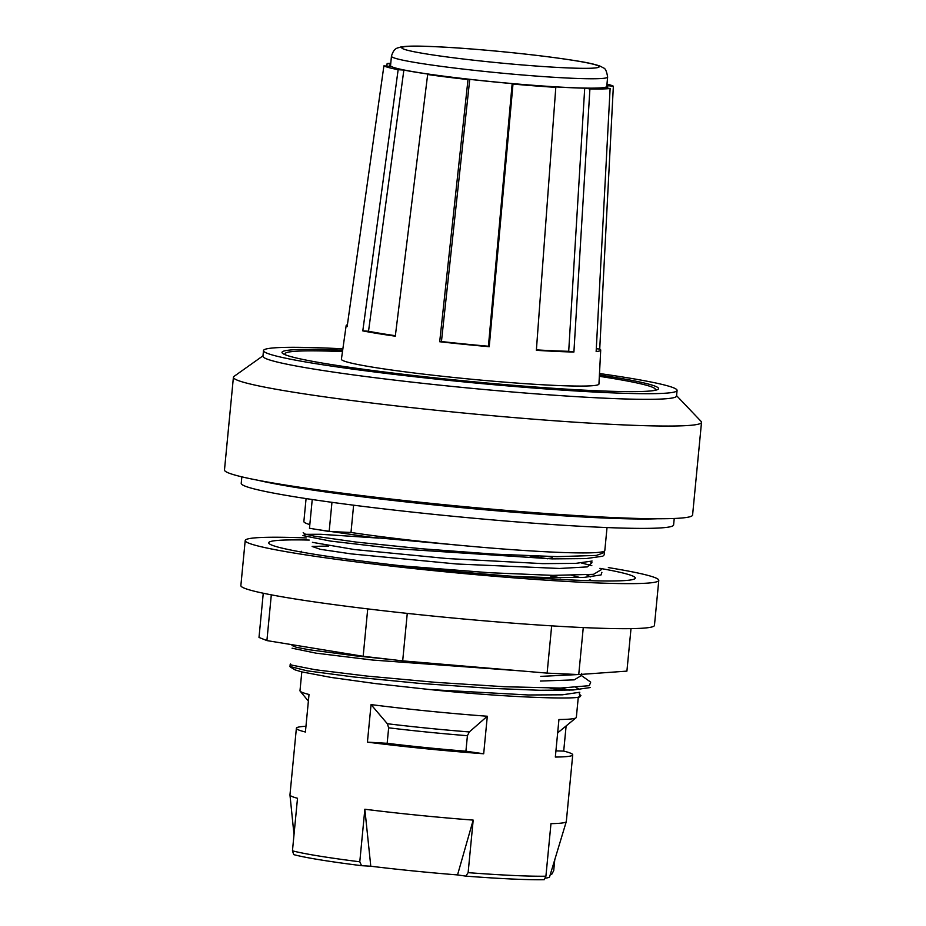 <?xml version="1.0" encoding="UTF-8"?>
<svg xmlns="http://www.w3.org/2000/svg" width="926" height="926" viewBox="0 0 926 926"><rect width="100%" height="100%" fill="white"/><g stroke="black" fill="none" stroke-linecap="round" stroke-linejoin="round"><path stroke-width="1.39" d="M289.988 666.5L307.062 670.818L353.674 676.964L419.524 683.376L490.074 688.319L539.476 690.264L573.194 689.986L590.151 687.578M292.084 648.2L316.044 653.166L372.692 660.053L520.898 670.899M512.784 576.319L550.31 577.65L584.121 577.384L601.043 574.953L601.888 572.303M547.729 558.783L529.834 555.901M379.047 538.122L320.836 534.29L306.159 534.314L302.941 535.598L330.513 541.085L395.043 548.609L552.127 558.876L585.926 558.61L602.838 556.19L604.342 554.628M601.553 569.525L593.52 574.328L553.019 575.382L489.252 572.708L402.058 565.89M301.355 552.046L301.413 551.294M550.484 575.995L560.415 577.778M604.018 551.306L604.551 552.452L596.39 555.426L557.163 556.653L494.137 554.13L421.793 548.771L356.799 542.15L314.111 536.119L304.793 533.989L303.207 532.531M547.937 556.468L552.29 557.221M581.482 562.996L591.818 565.659M581.077 675.32L590.684 682.126L589.341 685.668L560.299 688.064L504.948 686.756L435.486 682.335L367.263 676.107L315.326 669.753L291.134 664.995L290.567 663.919M392.092 659.648L354.913 655.793L308.647 649.67L296.251 647.251L292.003 645.503L293.021 644.855M391.443 56.231L390.54 65.619A108.597 6.251 5.5 0 0 453.439 77.39A108.597 6.251 5.5 0 0 569.386 87.565A108.597 6.251 5.5 0 0 606.738 86.431L607.641 77.055C606.692 71.256 605.303 68.223 603.439 67.957L600.928 66.498C596.286 64.554 587.871 62.621 575.683 60.734C554.304 57.308 527.797 54.102 496.162 51.104C468.093 48.499 444.549 46.902 425.543 46.3C413.621 45.872 405.218 46.126 400.356 47.087C397.636 48.36 394.21 47.133 391.443 56.231A108.597 6.251 5.5 0 0 454.342 68.015A108.597 6.251 5.5 0 0 570.289 78.178A108.597 6.251 5.5 0 0 607.641 77.055M579.537 694.292L580.081 696.445C581.482 699.79 508.71 697.764 430.208 689.592L375.863 683.631L331.323 677.473L301.679 671.859L295.162 669.915L290.255 666.963M553.273 688.099L564.872 690.298M430.208 689.592L528.387 694.975L562.371 694.801L579.792 692.254L579.271 694.095L580.891 695.565L580.081 696.433M562.117 690.345A138.819 7.987 5.5 0 0 549.963 688.087M301.807 671.894L299.989 690.715A138.819 7.987 5.5 0 0 300.174 691.19A138.819 7.987 5.5 0 0 309.018 694.477L305.406 732.015A138.819 7.987 -174.5 0 1 296.378 728.253L289.965 794.878A138.819 7.987 5.5 0 0 289.965 794.971A138.819 7.987 5.5 0 0 297.512 798.27L292.454 850.82A138.819 7.987 5.5 0 0 359.786 861.793L364.844 809.243A138.819 7.987 5.5 0 0 473.186 820.1L468.128 872.651A138.819 7.987 5.5 0 0 513.513 875.487A138.819 7.987 5.5 0 0 545.912 876.204L550.97 823.654A138.819 7.987 5.5 0 0 566.295 821.582A138.819 7.987 5.5 0 0 566.318 821.489L572.731 754.864A138.819 7.987 -174.5 0 1 555.334 757.051L558.945 719.514A138.819 7.987 5.5 0 0 576.076 717.766A138.819 7.987 5.5 0 0 576.342 717.326L578.31 696.965M554.767 859.722L553.713 870.648L551.711 874.364L550.345 874.329M487.308 716.238L483.685 753.776A138.819 7.987 -174.5 0 1 367.425 742.131L371.048 704.593A138.819 7.987 5.5 0 0 487.308 716.238L469.32 731.945L467.41 735.707L465.917 751.206A118.991 6.852 -174.5 0 1 387.161 743.312L367.425 742.131M296.378 728.253A138.819 7.987 -174.5 0 1 305.962 726.273M566.122 725.926L563.702 751.09A138.819 7.987 -174.5 0 1 572.731 754.864M334.471 492.123A202.748 11.668 5.5 0 0 580.394 515.805M563.702 751.09L555.924 750.882M483.685 753.776L465.917 751.206M387.161 743.312L388.654 727.813L387.334 723.727L371.048 704.593M468.128 872.651L465.824 876.123L457.537 874.92A127.487 7.339 -174.5 0 1 370.782 866.227L361.58 865.683L359.786 861.793M292.454 850.82L293.727 854.617A136.631 7.871 5.5 0 0 361.58 865.683M566.295 821.582L549.604 876.795A127.487 7.339 -174.5 0 1 544.939 878.207M465.824 876.123A136.631 7.871 5.5 0 0 544.21 879.7L545.912 876.204M370.782 866.227L364.844 809.243M473.186 820.1L457.537 874.92M587.744 580.625L590.533 579.711M590.73 576.91L586.806 574.919M312.444 542.347L354.38 549.535L447.061 558.54L542.763 563.633L575.636 563.39L592.119 561.04M580.081 577.558L571.898 575.44M328.73 546.004L312.155 546.444M312.143 546.456L320.384 549.326L351.267 553.898L456.831 564.003L559.512 568.471L587.281 566.909L591.957 562.73L590.151 561.7M317.78 529.626L370.064 537.138L460.361 545.356M569.235 690.159L561.063 688.053M540.367 681.061L574.224 679.858L581.378 675.54M579.884 689.523L575.949 687.532M540.819 676.374L578.31 674.545M312.236 499.508L309.469 528.271L329.158 531.478L350.989 532.473A151.169 8.704 5.5 0 0 552.834 552.104A151.169 8.704 5.5 0 0 604.817 550.53L607.028 527.565M306.078 498.582L303.867 521.558A151.169 8.704 5.5 0 0 309.828 524.602M353.616 505.191L350.989 532.473M329.158 531.478L331.959 502.32M608.347 567.58A207.748 11.957 -174.5 0 1 658.791 580.347A207.748 11.957 -174.5 0 1 523.676 578.588A207.748 11.957 -174.5 0 1 295.649 553.297A207.748 11.957 -174.5 0 1 245.205 540.529A207.748 11.957 -174.5 0 1 306.228 537.925M599.874 568.344A184.147 10.603 -174.5 0 1 635.294 578.09A184.147 10.603 -174.5 0 1 515.539 576.528A184.147 10.603 -174.5 0 1 313.416 554.107A184.147 10.603 -174.5 0 1 268.702 542.786A184.147 10.603 -174.5 0 1 309.226 540.066M631 628.638L626.914 671.118L578.738 674.568L547.116 673.121L402.683 660.875L363.166 656.291L266.908 640.595L259.002 637.447L263.262 593.23M245.205 540.529L240.864 585.568A207.748 11.957 5.5 0 0 291.308 598.346A207.748 11.957 5.5 0 0 519.347 623.638A207.748 11.957 5.5 0 0 654.45 625.397L658.791 580.347M266.908 640.595L271.306 594.839M363.166 656.291L367.726 608.891M402.683 660.875L407.266 613.394M547.116 673.121L551.664 625.849M578.738 674.568L583.264 627.573M674.232 518.479L673.607 524.949A217.193 12.501 -174.5 0 1 532.357 523.109A217.193 12.501 -174.5 0 1 293.959 496.672A217.193 12.501 -174.5 0 1 241.223 483.314L241.848 476.844M657.402 518.757A217.193 12.501 -174.5 0 1 294.862 487.284A217.193 12.501 -174.5 0 1 258.319 480.328M599.353 376.315A186.033 10.707 -174.5 0 1 610.176 378.028A186.033 10.707 -174.5 0 1 655.353 389.464A186.033 10.707 -174.5 0 1 654.173 390.494M285.949 355.04A186.033 10.707 -174.5 0 1 285 353.801A186.033 10.707 -174.5 0 1 342.481 351.579M600.708 350.086A127.857 7.362 -174.5 0 1 596.147 351.579L610.118 88.502L603.775 87.796A109.534 6.308 5.5 0 0 607.676 86.512A109.534 6.308 5.5 0 0 606.831 85.62L613.359 86.199L599.724 349.044A127.857 7.362 -174.5 0 1 600.708 350.086L598.948 384.012A129.374 7.443 -174.5 0 1 554.466 385.378A129.374 7.443 -174.5 0 1 416.179 373.236A129.374 7.443 -174.5 0 1 341.405 359.207L346.162 325.57A127.857 7.362 -174.5 0 1 347.412 324.713M568.703 351.29L584.711 88.178L589.908 88.908L573.9 352.03L568.703 351.29A121.248 6.98 -174.5 0 1 536.385 349.866M573.9 352.03A127.857 7.362 -174.5 0 1 536.362 350.317L555.808 87.357L552.544 86.708A109.534 6.308 5.5 0 0 584.711 88.178M512.992 84.069L489.229 346.706A127.857 7.362 -174.5 0 1 439.7 341.74L468 79.567L469.748 79.358A109.534 6.308 5.5 0 0 512.171 83.618L512.992 84.069A116.155 6.69 5.5 0 0 555.808 87.357M427.662 74.52L395.298 336.184A127.857 7.362 -174.5 0 1 362.795 330.883L398.145 69.705L403.863 70.063A109.534 6.308 5.5 0 0 431.713 74.601L427.662 74.52A116.155 6.69 5.5 0 0 468 79.567M390.622 64.797A109.534 6.308 5.5 0 0 389.615 65.514A109.534 6.308 5.5 0 0 390.448 66.429L383.908 65.85A116.155 6.69 5.5 0 0 398.145 69.705M383.908 65.85L347.134 326.647A127.857 7.362 -174.5 0 1 346.162 325.57M386.79 66.105L387.149 63.547L390.703 63.94M390.772 63.257A116.155 6.69 5.5 0 0 387.149 63.547M613.359 86.199A116.155 6.69 5.5 0 0 606.958 84.081M589.908 88.908A116.155 6.69 5.5 0 0 610.118 88.502M599.724 349.044L596.298 348.743M362.795 330.883L368.525 331.242L403.863 70.063M395.356 335.698A121.248 6.98 -174.5 0 1 368.525 331.242M489.229 346.706L488.419 346.243L512.171 83.618M439.7 341.74L441.447 341.544L469.748 79.358M488.419 346.243A121.248 6.98 -174.5 0 1 441.447 341.544M599.423 374.937A189.147 10.892 -174.5 0 1 612.63 377.009A189.147 10.892 -174.5 0 1 658.56 388.631A189.147 10.892 -174.5 0 1 535.552 387.033A189.147 10.892 -174.5 0 1 327.931 363.999A189.147 10.892 -174.5 0 1 282.002 352.378A189.147 10.892 -174.5 0 1 342.678 350.213M599.492 373.525A207.748 11.957 -174.5 0 1 626.636 377.646A207.748 11.957 -174.5 0 1 677.08 390.413A207.748 11.957 -174.5 0 1 541.965 388.654A207.748 11.957 -174.5 0 1 313.937 363.362A207.748 11.957 -174.5 0 1 263.493 350.595A207.748 11.957 -174.5 0 1 342.875 348.813M677.08 390.413L676.536 396.05A207.748 11.957 -174.5 0 1 541.432 394.279A207.748 11.957 -174.5 0 1 313.393 368.988A207.748 11.957 -174.5 0 1 262.949 356.221L263.493 350.595M676.57 395.657L701.086 421.388A235.135 13.531 -174.5 0 1 701.514 422.325A235.135 13.531 -174.5 0 1 548.597 420.335A235.135 13.531 -174.5 0 1 290.498 391.71A235.135 13.531 -174.5 0 1 233.41 377.252A235.135 13.531 -174.5 0 1 234.012 376.407L262.984 355.827M701.514 422.325L692.59 515.041A235.135 13.531 -174.5 0 1 539.673 513.039A235.135 13.531 -174.5 0 1 281.573 484.414A235.135 13.531 -174.5 0 1 224.486 469.957L233.41 377.252M435.845 46.728A99.151 5.706 -174.5 0 1 575.069 60.665A99.151 5.706 -174.5 0 1 565.045 67.795A99.151 5.706 -174.5 0 1 425.821 53.847A99.151 5.706 -174.5 0 1 435.845 46.728M388.654 727.813A118.991 6.852 5.5 0 0 467.41 735.707M469.32 731.945A120.646 6.945 -174.5 0 1 387.334 723.727M289.988 666.57L290.208 664.255M294.005 834.615L289.965 794.971M581.111 675.343L581.621 673.468M308.381 701.109L300.174 691.19M557.66 732.883L576.076 717.766M604.331 554.767L604.551 552.452M285 353.801L284.919 354.635M655.353 389.464L655.272 390.297M607.676 86.512L607.583 88.225M389.615 65.514L389.487 66.348"/></g></svg>
